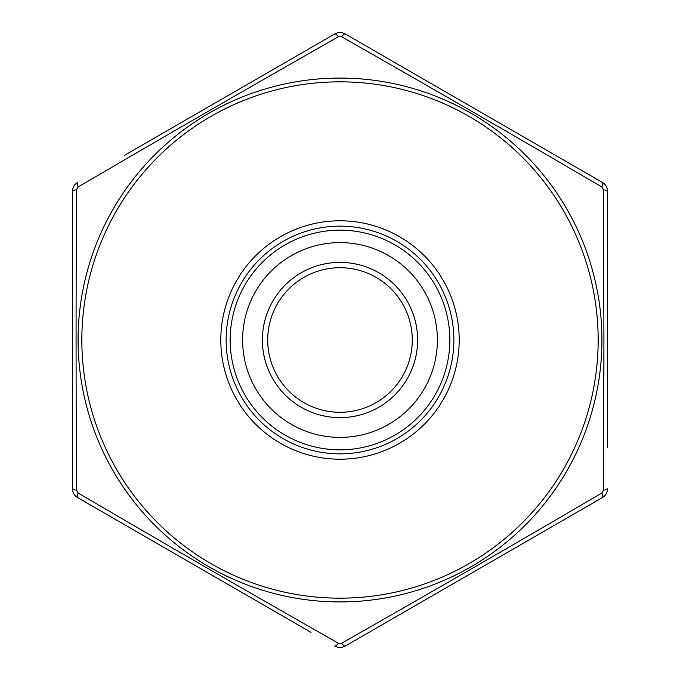 <?xml version="1.0" encoding="UTF-8"?>
<svg xmlns="http://www.w3.org/2000/svg" width="680" height="680" viewBox="0 0 680 680"><rect width="100%" height="100%" fill="white"/><g stroke="black" fill="none" stroke-linecap="round" stroke-linejoin="round"><path stroke-width="1.02" d="M76.203 266.602L76.559 189.78C75.922 289.527 75.922 389.674 76.559 490.221L78.183 493.034C164.254 543.456 250.979 593.529 338.376 643.255L341.624 643.255C428.324 593.929 515.058 543.856 601.817 493.034A7.497 2.057 60 0 1 602.327 497.633C605.761 495.508 607.546 492.413 607.682 488.367C607.554 492.396 605.769 495.49 602.327 497.633L345.355 646C341.793 647.904 338.224 647.904 334.645 646C338.207 647.904 341.776 647.904 345.355 646L380.469 625.727M311.024 632.358L77.673 497.633C74.239 495.508 72.454 492.413 72.318 488.367C72.445 492.396 74.23 495.49 77.673 497.633L101.294 511.275M76.559 490.221A7.497 2.057 -0 0 1 72.318 488.367L72.318 191.632C72.445 187.603 74.23 184.51 77.673 182.368C74.239 184.493 72.454 187.587 72.318 191.632L72.318 218.917M124.228 155.482L334.645 34C338.207 32.096 341.776 32.096 345.355 34C341.793 32.096 338.224 32.096 334.645 34L311.024 47.642M601.817 493.034L603.44 490.221L603.933 340L603.44 189.78L601.817 186.966A7.497 2.057 -60 0 0 602.327 182.368C605.761 184.493 607.546 187.587 607.682 191.632C607.554 187.603 605.769 184.51 602.327 182.368L345.355 34A7.497 2.057 -60 0 0 341.624 36.745L338.376 36.745C251.676 86.071 164.942 136.144 78.183 186.966L76.559 189.78A7.497 2.057 -0 0 0 72.318 191.632M603.44 189.78A7.497 2.057 -0 0 1 607.682 191.632L607.682 447.814M264.979 605.778L299.591 625.762M264.792 74.332L147.339 142.145M72.318 272.076L72.318 407.923M267.725 340A72.275 72.275 0 0 1 376.133 277.406A72.275 72.275 0 0 1 376.133 402.594A72.275 72.275 0 0 1 267.725 340A72.275 72.275 0 0 0 340 412.275A72.275 72.275 0 0 0 412.275 340A72.275 72.275 0 0 0 340 267.725A72.275 72.275 0 0 0 267.725 340M453.858 340A113.857 113.857 0 0 1 283.067 438.6A113.857 113.857 0 0 1 283.067 241.4A113.857 113.857 0 0 1 453.858 340M449.829 340A109.829 109.829 0 0 1 285.082 435.115A109.829 109.829 0 0 1 285.082 244.885A109.829 109.829 0 0 1 449.829 340M437.385 340A97.384 97.384 0 0 1 291.303 424.337A97.384 97.384 0 0 1 291.303 255.663A97.384 97.384 0 0 1 437.385 340M76.066 331.118L76.1 303.493M603.933 349.75L603.899 377.247M601.817 186.966C515.746 136.544 429.021 86.471 341.624 36.745M345.355 646A7.497 2.057 -120 0 1 341.624 643.255M334.645 646A7.497 2.057 -60 0 0 338.376 643.255M603.44 490.221A7.497 2.057 -0 0 0 607.682 488.367M77.673 497.633A7.497 2.057 -60 0 1 78.183 493.034M77.673 182.368A7.497 2.057 60 0 0 78.183 186.966M338.376 36.745A7.497 2.057 -120 0 0 334.645 34M598.179 340A258.179 258.179 0 0 0 210.91 116.416A258.179 258.179 0 0 0 210.91 563.584A258.179 258.179 0 0 0 598.179 340M459.212 340A119.212 119.212 0 0 1 280.398 443.241A119.212 119.212 0 0 1 280.398 236.759A119.212 119.212 0 0 1 459.212 340M417.63 340A77.63 77.63 0 0 1 301.189 407.226A77.63 77.63 0 0 1 301.189 272.774A77.63 77.63 0 0 1 417.63 340M601.928 340A261.927 261.927 0 0 1 209.041 566.831A261.927 261.927 0 0 1 209.041 113.169A261.927 261.927 0 0 1 601.928 340"/></g></svg>
